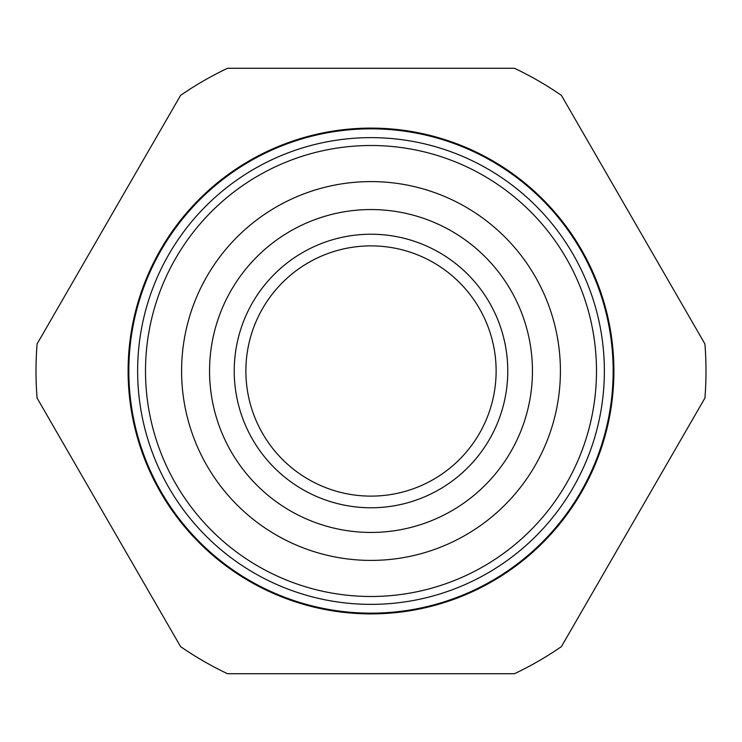 <?xml version="1.0" encoding="UTF-8"?>
<svg xmlns="http://www.w3.org/2000/svg" width="742" height="742" viewBox="0 0 742 742"><rect width="100%" height="100%" fill="white"/><g stroke="black" fill="none" stroke-linecap="round" stroke-linejoin="round"><path stroke-width="1.11" d="M380.052 612.994A242.17 242.17 0 0 0 612.994 361.948A242.17 242.17 0 0 0 361.948 129.006A242.17 242.17 0 0 0 129.006 380.052A242.17 242.17 0 0 0 380.052 612.994M366.325 245.964A125.12 125.12 0 0 0 245.964 375.675A125.12 125.12 0 0 0 375.675 496.036A125.12 125.12 0 0 0 496.036 366.325A125.12 125.12 0 0 0 366.325 245.964M365.889 234.324A136.769 136.769 0 0 0 234.324 376.111A136.769 136.769 0 0 0 376.111 507.676A136.769 136.769 0 0 0 507.676 365.889A136.769 136.769 0 0 0 365.889 234.324M377.038 532.329A161.441 161.441 0 0 0 532.329 364.962A161.441 161.441 0 0 0 364.962 209.671A161.441 161.441 0 0 0 209.671 377.038A161.441 161.441 0 0 0 377.038 532.329M378.077 560.275A189.405 189.405 0 0 0 560.275 363.923A189.405 189.405 0 0 0 363.923 181.725A189.405 189.405 0 0 0 181.725 378.077A189.405 189.405 0 0 0 378.077 560.275M371 128.106A242.894 242.894 0 0 1 613.894 371A242.894 242.894 0 0 1 371 613.894A242.894 242.894 0 0 1 128.106 371A242.894 242.894 0 0 1 371 128.106M371 673.708L514.494 673.708A334.994 334.994 0 0 0 561.406 646.625L704.9 398.083A334.994 334.994 0 0 0 704.9 343.917L561.406 95.375A334.994 334.994 0 0 0 514.494 68.292L227.506 68.292A334.994 334.994 0 0 0 180.594 95.375L37.1 343.917A334.994 334.994 0 0 0 37.1 398.083L180.594 646.625A334.994 334.994 0 0 0 227.506 673.708L371 673.708M379.431 596.336A225.494 225.494 0 0 0 596.336 362.569A225.494 225.494 0 0 0 362.569 145.664A225.494 225.494 0 0 0 145.664 379.431A225.494 225.494 0 0 0 379.431 596.336M362.272 137.799A233.359 233.359 0 0 1 604.201 362.272A233.359 233.359 0 0 1 379.728 604.201A233.359 233.359 0 0 1 137.799 379.728A233.359 233.359 0 0 1 362.272 137.799"/></g></svg>
